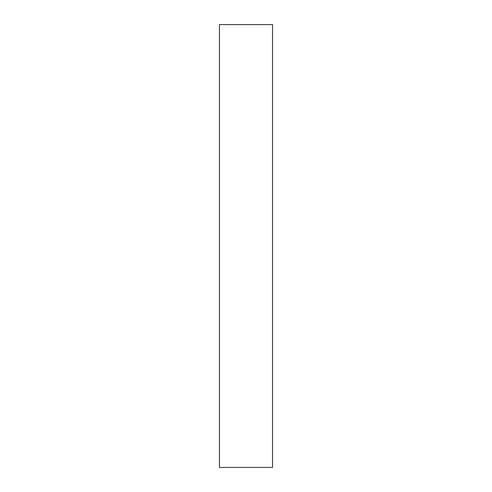 <?xml version="1.0" encoding="UTF-8"?>
<svg xmlns="http://www.w3.org/2000/svg" width="492" height="492" viewBox="0 0 492 492"><rect width="100%" height="100%" fill="white"/><g stroke="black" fill="none" stroke-linecap="round" stroke-linejoin="round"><path stroke-width="0.74" d="M272.568 467.4L272.568 24.6L219.432 24.6L219.432 467.4L272.568 467.4L219.432 467.4L219.432 24.6L272.568 24.6L272.568 467.4"/></g></svg>
